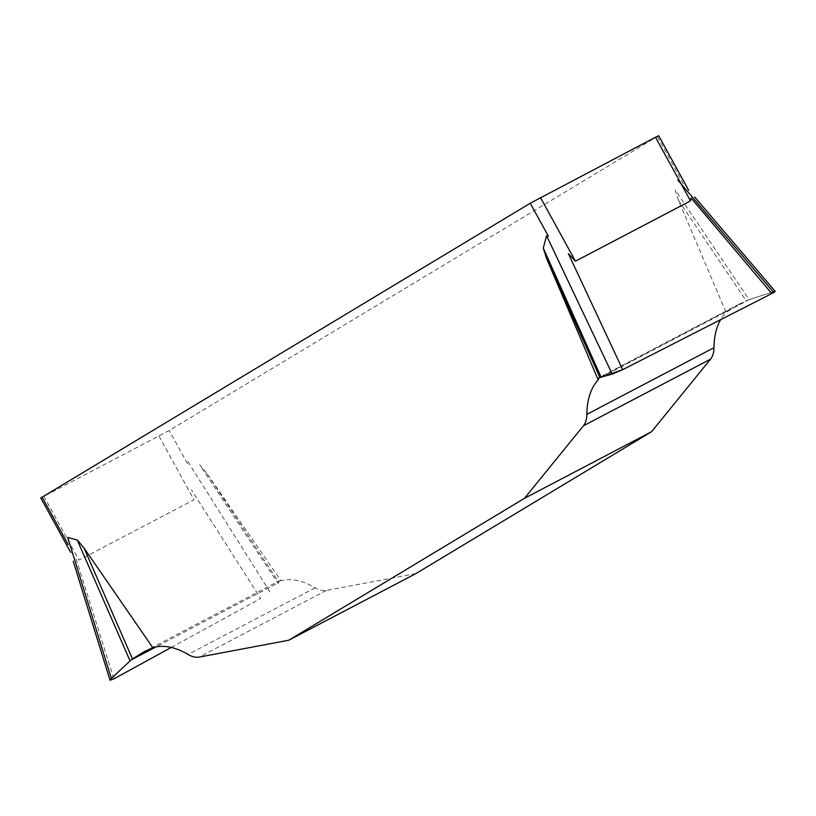 <?xml version="1.0" encoding="UTF-8"?>
<svg xmlns="http://www.w3.org/2000/svg" width="816" height="816" viewBox="0 0 816 816"><rect width="100%" height="100%" fill="white"/><g stroke="black" fill="none" stroke-linecap="round" stroke-linejoin="round"><path stroke-width="0.61" stroke-dasharray="4.08 3.06" d="M281 580.757L279.531 580.727L278.807 582.267L206.56 472.903L281 580.757A83.834 48.542 62.3 0 1 315.17 587.806A29.345 16.993 -117.7 0 0 326.369 590.447L415.905 573.587M206.56 472.903L199.736 464.804L278.062 583.369L278.674 582.593L155.978 646.915M658.665 135.711L169.218 430.471L40.8 497.974M773.119 291.771L749.149 299.696L675.148 189.975L678.402 200.216L726.118 312.446A83.834 48.542 62.3 0 0 720.61 319.678M269.933 591.916L187.864 461.601M76.163 558.97L113.893 678.861M171.268 647.445L260.681 598.526L191.495 489.906M159.008 436.152L193.984 499.79L78.968 560.082L43.982 496.444M749.149 299.696L739.153 304.133L726.118 312.446M678.402 200.216L746.232 300.798M601.157 377.278L749.149 299.696L774.109 291.475L775.169 291.496L773.089 292.883L622.679 369.668M187.435 463.61L169.218 430.471M657.38 136.578L683.512 184.12M600.219 377.492L747.497 300.288M326.369 590.447L199.237 657.094M315.17 587.806L188.037 654.452M739.194 304.113L599.087 377.553M144.259 651.637L279.602 580.686"/><path stroke-width="1.22" d="M598.21 379.879L599.087 377.553L599.923 377.492L546.526 258.325L598.21 379.879A83.834 48.542 -117.7 0 0 586.857 414.344A29.345 16.993 62.3 0 1 583.409 425.799L524.474 498.331L288.782 640.223L415.905 573.587L651.596 431.684L710.542 359.162A29.345 16.993 -117.7 0 0 713.99 347.698A83.834 48.542 62.3 0 1 720.61 319.678M288.782 640.223L199.237 657.094A29.345 16.993 62.3 0 1 188.037 654.452A83.834 48.542 -117.7 0 0 152.816 647.7L84.089 548.117L132.488 658.961L144.259 651.637L152.816 647.7M546.526 258.325L543.272 248.084L546.587 235.732L612.214 374.075L622.679 369.668L568.405 253.715L575.453 261.181L690.469 200.889L655.483 137.251L658.665 135.711L688.643 190.24M70.778 552.503L40.8 497.974L530.247 203.225L655.483 137.251M171.268 647.445L113.893 678.861L110.058 680.258L111.333 678.402L67.738 537.448L77.265 540.029L84.089 548.117M651.596 431.684L524.474 498.331M111.333 678.402L130.07 660.95L77.265 540.029M130.07 660.95L132.488 658.961M690.469 200.889L691.081 198.013L771.793 293.566C775.812 291.424 776.261 290.822 773.119 291.771L677.81 180.061M599.923 377.492L612.214 374.075M543.272 248.084L601.157 377.278L622.679 369.668L771.793 293.566M548.464 236.365L530.247 203.225M42.095 497.117L68.228 544.66M540.467 197.543L575.453 261.181M586.857 414.344L713.99 347.698M583.409 425.799L710.542 359.162M155.978 646.915L131.407 659.797M109.895 679.81L73.205 561.184M774.935 291.047L694.722 197.033"/></g></svg>
